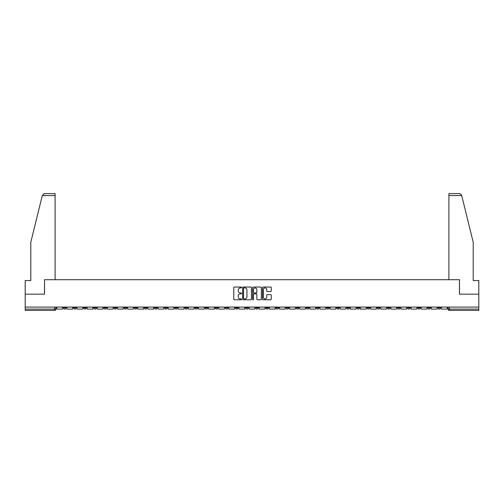 <?xml version="1.0" encoding="UTF-8"?>
<svg xmlns="http://www.w3.org/2000/svg" width="504" height="504" viewBox="0 0 504 504"><rect width="100%" height="100%" fill="white"/><g stroke="black" fill="none" stroke-linecap="round" stroke-linejoin="round"><path stroke-width="0.76" d="M241.618 287.475A0.447 0.447 0 0 0 241.17 287.034L234.404 287.034A0.636 0.636 0 0 0 233.768 287.671L233.768 299.137A0.636 0.636 0 0 0 234.404 299.773L241.17 299.773A0.447 0.447 0 0 0 241.618 299.326A0.447 0.447 0 0 0 241.17 298.878L240.295 298.878A2.041 2.041 0 0 1 238.26 296.843L238.26 295.886A2.041 2.041 0 0 1 240.295 293.845L241.17 293.845A0.447 0.447 0 0 0 241.618 293.404A0.447 0.447 0 0 0 241.17 292.956L240.295 292.956A2.041 2.041 0 0 1 238.26 290.915L238.26 289.964A2.041 2.041 0 0 1 240.295 287.923L241.17 287.923A0.447 0.447 0 0 0 241.618 287.475M397.492 307.094L397.492 307.805L400.088 307.805A1.298 1.298 0 0 1 398.79 309.103A1.298 1.298 0 0 1 397.492 307.805L397.492 307.094M336.748 307.094L336.748 307.805L339.343 307.805A1.298 1.298 0 0 1 338.045 309.103A1.298 1.298 0 0 1 336.748 307.805L336.748 307.094M326.624 307.094L326.624 307.805L329.225 307.805A1.298 1.298 0 0 1 327.928 309.103A1.298 1.298 0 0 1 326.624 307.805L326.624 307.094M265.885 307.094L265.885 307.805L268.481 307.805A1.298 1.298 0 0 1 267.183 309.103A1.298 1.298 0 0 1 265.885 307.805L265.885 307.094M255.761 307.094L255.761 307.805L258.357 307.805A1.298 1.298 0 0 1 257.059 309.103A1.298 1.298 0 0 1 255.761 307.805L255.761 307.094M245.643 307.094L245.643 307.805L248.239 307.805A1.298 1.298 0 0 1 246.941 309.103A1.298 1.298 0 0 1 245.643 307.805L245.643 307.094M225.395 307.094L225.395 307.805L227.991 307.805A1.298 1.298 0 0 1 226.693 309.103A1.298 1.298 0 0 1 225.395 307.805L225.395 307.094M205.147 307.805L205.147 307.094L205.147 307.805A1.298 1.298 0 0 0 206.445 309.103A1.298 1.298 0 0 1 205.147 307.805L207.743 307.805A1.298 1.298 0 0 1 206.445 309.103A1.298 1.298 0 0 0 207.743 307.805L207.743 307.094L207.743 307.805M195.023 307.805L195.023 307.094L195.023 307.805A1.298 1.298 0 0 0 196.321 309.103A1.298 1.298 0 0 1 195.023 307.805L197.618 307.805A1.298 1.298 0 0 1 196.321 309.103M184.899 307.805L184.899 307.094L184.899 307.805A1.298 1.298 0 0 0 186.197 309.103A1.298 1.298 0 0 1 184.899 307.805L187.494 307.805A1.298 1.298 0 0 1 186.197 309.103A1.298 1.298 0 0 0 187.494 307.805L187.494 307.094L187.494 307.805M174.775 307.094L174.775 307.805L177.377 307.805A1.298 1.298 0 0 1 176.072 309.103A1.298 1.298 0 0 1 174.775 307.805L174.775 307.094M164.657 307.094L164.657 307.805L167.252 307.805A1.298 1.298 0 0 1 165.955 309.103A1.298 1.298 0 0 1 164.657 307.805L164.657 307.094M154.533 307.094L154.533 307.805L157.128 307.805A1.298 1.298 0 0 1 155.831 309.103A1.298 1.298 0 0 1 154.533 307.805L154.533 307.094M144.409 307.805L144.409 307.094L144.409 307.805A1.298 1.298 0 0 0 145.706 309.103A1.298 1.298 0 0 1 144.409 307.805L147.004 307.805A1.298 1.298 0 0 1 145.706 309.103M124.16 307.805L124.16 307.094L124.16 307.805A1.298 1.298 0 0 0 125.458 309.103A1.298 1.298 0 0 1 124.16 307.805L126.756 307.805A1.298 1.298 0 0 1 125.458 309.103A1.298 1.298 0 0 0 126.756 307.805L126.756 307.094L126.756 307.805M114.036 307.805L114.036 307.094L114.036 307.805A1.298 1.298 0 0 0 115.334 309.103A1.298 1.298 0 0 1 114.036 307.805L116.632 307.805A1.298 1.298 0 0 1 115.334 309.103A1.298 1.298 0 0 0 116.632 307.805L116.632 307.094L116.632 307.805M103.912 307.805L103.912 307.094L103.912 307.805A1.298 1.298 0 0 0 105.21 309.103A1.298 1.298 0 0 1 103.912 307.805L106.508 307.805A1.298 1.298 0 0 1 105.21 309.103A1.298 1.298 0 0 0 106.508 307.805L106.508 307.094L106.508 307.805M93.794 307.805L93.794 307.094L93.794 307.805A1.298 1.298 0 0 0 95.092 309.103A1.298 1.298 0 0 1 93.794 307.805L96.39 307.805A1.298 1.298 0 0 1 95.092 309.103M83.67 307.805L83.67 307.094L83.67 307.805A1.298 1.298 0 0 0 84.968 309.103A1.298 1.298 0 0 1 83.67 307.805L86.266 307.805A1.298 1.298 0 0 1 84.968 309.103A1.298 1.298 0 0 0 86.266 307.805L86.266 307.094L86.266 307.805M73.546 307.805L73.546 307.094L73.546 307.805A1.298 1.298 0 0 0 74.844 309.103A1.298 1.298 0 0 1 73.546 307.805L76.142 307.805A1.298 1.298 0 0 1 74.844 309.103A1.298 1.298 0 0 0 76.142 307.805L76.142 307.094L76.142 307.805M270.617 291.52A0.636 0.636 0 0 0 271.253 290.884L271.253 287.671A0.636 0.636 0 0 0 270.617 287.034L263.101 287.034A0.636 0.636 0 0 0 262.464 287.671L262.464 299.137A0.636 0.636 0 0 0 263.101 299.773L270.617 299.773A0.636 0.636 0 0 0 271.253 299.137L271.253 295.25A0.636 0.636 0 0 0 270.617 294.613L267.397 294.613A0.636 0.636 0 0 0 266.761 295.25L266.761 297.177A1.701 1.701 0 0 1 265.06 298.878A1.701 1.701 0 0 1 263.353 297.177L263.353 289.63A1.701 1.701 0 0 1 265.06 287.923A1.701 1.701 0 0 1 266.761 289.63L266.761 290.884A0.636 0.636 0 0 0 267.397 291.52L270.617 291.52M42.305 195.546L44.308 193.599L55.112 193.599L55.112 195.546L42.305 195.546L30.782 242.267L30.782 280.552L25.2 280.552L25.2 294.178L44.541 294.178L44.541 279.707L459.459 279.707L459.459 294.178L478.8 294.178L478.8 307.094L25.2 307.094L25.2 309.103L55.894 309.103L55.894 307.094L55.894 309.103A1.298 1.298 0 0 1 54.596 310.401L25.2 310.401L25.2 309.103M25.2 294.178L25.2 307.094M251.446 287.671A0.636 0.636 0 0 0 250.803 287.034L243.287 287.034A0.636 0.636 0 0 0 242.651 287.671L242.651 299.137A0.636 0.636 0 0 0 243.287 299.773L250.803 299.773A0.636 0.636 0 0 0 251.446 299.137L251.446 287.671M253.197 287.034L260.713 287.034A0.636 0.636 0 0 1 261.349 287.671L261.349 299.137A0.636 0.636 0 0 1 260.713 299.773L257.494 299.773A0.636 0.636 0 0 1 256.857 299.137L256.857 294.487A0.636 0.636 0 0 0 256.221 293.845L254.085 293.845A0.636 0.636 0 0 0 253.449 294.487L253.449 299.326A0.447 0.447 0 0 1 253.002 299.773A0.447 0.447 0 0 1 252.554 299.326L252.554 287.671A0.636 0.636 0 0 1 253.197 287.034M448.106 307.094L448.106 309.103L478.8 309.103L478.8 310.401L449.404 310.401A1.298 1.298 0 0 1 448.106 309.103M478.8 307.094L478.8 309.103M440.578 307.094L440.578 307.805A1.298 1.298 0 0 1 439.28 309.103A1.298 1.298 0 0 1 437.982 307.805A1.298 1.298 0 0 0 439.28 309.103M437.982 307.094L437.982 307.805L440.578 307.805M430.454 307.094L430.454 307.805A1.298 1.298 0 0 1 429.156 309.103A1.298 1.298 0 0 1 427.858 307.805L430.454 307.805A1.298 1.298 0 0 1 429.156 309.103M427.858 307.094L427.858 307.805M420.33 307.094L420.33 307.805A1.298 1.298 0 0 1 419.032 309.103A1.298 1.298 0 0 1 417.734 307.805A1.298 1.298 0 0 0 419.032 309.103M417.734 307.094L417.734 307.805L420.33 307.805M410.206 307.094L410.206 307.805A1.298 1.298 0 0 1 408.908 309.103A1.298 1.298 0 0 1 407.61 307.805L410.206 307.805M407.61 307.094L407.61 307.805M400.088 307.094L400.088 307.805A1.298 1.298 0 0 1 398.79 309.103M389.964 307.094L389.964 307.805A1.298 1.298 0 0 1 388.666 309.103A1.298 1.298 0 0 1 387.368 307.805L389.964 307.805M387.368 307.094L387.368 307.805M379.84 307.094L379.84 307.805A1.298 1.298 0 0 1 378.542 309.103A1.298 1.298 0 0 1 377.244 307.805L379.84 307.805M377.244 307.094L377.244 307.805M369.716 307.094L369.716 307.805A1.298 1.298 0 0 1 368.418 309.103A1.298 1.298 0 0 1 367.12 307.805A1.298 1.298 0 0 0 368.418 309.103M367.12 307.094L367.12 307.805L369.716 307.805M359.591 307.094L359.591 307.805A1.298 1.298 0 0 1 358.294 309.103A1.298 1.298 0 0 1 356.996 307.805L359.591 307.805M356.996 307.094L356.996 307.805M349.467 307.094L349.467 307.805A1.298 1.298 0 0 1 348.169 309.103A1.298 1.298 0 0 1 346.872 307.805L349.467 307.805M346.872 307.094L346.872 307.805M339.343 307.094L339.343 307.805M329.225 307.094L329.225 307.805L329.225 307.094M319.101 307.094L319.101 307.805A1.298 1.298 0 0 1 317.803 309.103A1.298 1.298 0 0 1 316.506 307.805L319.101 307.805M316.506 307.094L316.506 307.805M308.977 307.094L308.977 307.805A1.298 1.298 0 0 1 307.679 309.103A1.298 1.298 0 0 1 306.382 307.805L308.977 307.805M306.382 307.094L306.382 307.805M298.853 307.094L298.853 307.805A1.298 1.298 0 0 1 297.555 309.103A1.298 1.298 0 0 1 296.257 307.805L298.853 307.805M296.257 307.094L296.257 307.805M288.729 307.094L288.729 307.805A1.298 1.298 0 0 1 287.431 309.103A1.298 1.298 0 0 1 286.133 307.805L288.729 307.805M286.133 307.094L286.133 307.805M278.605 307.094L278.605 307.805A1.298 1.298 0 0 1 277.307 309.103A1.298 1.298 0 0 1 276.009 307.805L278.605 307.805M276.009 307.094L276.009 307.805M268.481 307.094L268.481 307.805A1.298 1.298 0 0 1 267.183 309.103M258.357 307.094L258.357 307.805M248.239 307.805L248.239 307.094L248.239 307.805A1.298 1.298 0 0 1 246.941 309.103M238.115 307.094L238.115 307.805A1.298 1.298 0 0 1 236.817 309.103A1.298 1.298 0 0 1 235.519 307.805A1.298 1.298 0 0 0 236.817 309.103A1.298 1.298 0 0 0 238.115 307.805L235.519 307.805L235.519 307.094M227.991 307.805L227.991 307.094L227.991 307.805A1.298 1.298 0 0 1 226.693 309.103M217.867 307.094L217.867 307.805A1.298 1.298 0 0 1 216.569 309.103A1.298 1.298 0 0 1 215.271 307.805A1.298 1.298 0 0 0 216.569 309.103M215.271 307.094L215.271 307.805L217.867 307.805M197.618 307.094L197.618 307.805L197.618 307.094M177.377 307.805L177.377 307.094L177.377 307.805A1.298 1.298 0 0 1 176.072 309.103M167.252 307.805L167.252 307.094L167.252 307.805A1.298 1.298 0 0 1 165.955 309.103M157.128 307.805L157.128 307.094L157.128 307.805A1.298 1.298 0 0 1 155.831 309.103M147.004 307.094L147.004 307.805L147.004 307.094M136.88 307.805L136.88 307.094L136.88 307.805A1.298 1.298 0 0 1 135.582 309.103A1.298 1.298 0 0 1 134.285 307.805L136.88 307.805A1.298 1.298 0 0 1 135.582 309.103M134.285 307.094L134.285 307.805M96.39 307.094L96.39 307.805L96.39 307.094M66.018 307.094L66.018 307.805A1.298 1.298 0 0 1 64.72 309.103A1.298 1.298 0 0 1 63.422 307.805A1.298 1.298 0 0 0 64.72 309.103A1.298 1.298 0 0 0 66.018 307.805L66.018 307.094M63.422 307.094L63.422 307.805L66.018 307.805M54.596 307.094L54.596 310.401A1.298 1.298 0 0 0 55.894 309.103M243.993 287.923A0.447 0.447 0 0 0 243.545 288.37L243.545 298.431A0.447 0.447 0 0 0 243.993 298.878L244.912 298.878A2.041 2.041 0 0 0 246.954 296.843L246.954 289.964A2.041 2.041 0 0 0 244.912 287.923L243.993 287.923M256.857 289.661A1.701 1.701 0 0 0 255.15 287.954A1.701 1.701 0 0 0 253.449 289.661L253.449 292.32A0.636 0.636 0 0 0 254.085 292.956L256.221 292.956A0.636 0.636 0 0 0 256.857 292.32L256.857 289.661M62.546 307.094L62.546 309.103L56.769 309.103L56.769 307.094M55.112 279.707L55.112 195.546M44.472 294.178L44.541 279.707M478.8 294.178L478.8 280.552L473.218 280.552L473.218 242.267L461.582 195.079L459.692 193.599L448.888 193.599L448.888 279.707M459.528 294.178L459.459 279.707M72.67 307.094L72.67 309.103L66.893 309.103L66.893 307.094M82.795 307.094L82.795 309.103L77.017 309.103L77.017 307.094M92.912 307.094L92.912 309.103L87.142 309.103L87.142 307.094M103.037 307.094L103.037 309.103L97.266 309.103L97.266 307.094M113.161 307.094L113.161 309.103L107.383 309.103L107.383 307.094M123.285 307.094L123.285 309.103L117.508 309.103L117.508 307.094M133.409 307.094L133.409 309.103L127.632 309.103L127.632 307.094M143.533 307.094L143.533 309.103L137.756 309.103L137.756 307.094M153.657 307.094L153.657 309.103L147.88 309.103L147.88 307.094M163.781 307.094L163.781 309.103L158.004 309.103L158.004 307.094M173.899 307.094L173.899 309.103L168.128 309.103L168.128 307.094M184.023 307.094L184.023 309.103L178.252 309.103L178.252 307.094M194.147 307.094L194.147 309.103L188.37 309.103L188.37 307.094M204.271 307.094L204.271 309.103L198.494 309.103L198.494 307.094M214.395 307.094L214.395 309.103L208.618 309.103L208.618 307.094M224.519 307.094L224.519 309.103L218.742 309.103L218.742 307.094M234.643 307.094L234.643 309.103L228.866 309.103L228.866 307.094M244.768 307.094L244.768 309.103L238.991 309.103L238.991 307.094M254.885 307.094L254.885 309.103L249.115 309.103L249.115 307.094M265.01 307.094L265.01 309.103L259.232 309.103L259.232 307.094M275.134 307.094L275.134 309.103L269.356 309.103L269.356 307.094M285.258 307.094L285.258 309.103L279.481 309.103L279.481 307.094M295.382 307.094L295.382 309.103L289.605 309.103L289.605 307.094M305.506 307.094L305.506 309.103L299.729 309.103L299.729 307.094M315.63 307.094L315.63 309.103L309.853 309.103L309.853 307.094M325.748 307.094L325.748 309.103L319.977 309.103L319.977 307.094M335.872 307.094L335.872 309.103L330.101 309.103L330.101 307.094M345.996 307.094L345.996 309.103L340.219 309.103L340.219 307.094M356.12 307.094L356.12 309.103L350.343 309.103L350.343 307.094M366.244 307.094L366.244 309.103L360.467 309.103L360.467 307.094M376.368 307.094L376.368 309.103L370.591 309.103L370.591 307.094M386.492 307.094L386.492 309.103L380.715 309.103L380.715 307.094M396.616 307.094L396.616 309.103L390.839 309.103L390.839 307.094M406.734 307.094L406.734 309.103L400.964 309.103L400.964 307.094M416.858 307.094L416.858 309.103L411.088 309.103L411.088 307.094M426.983 307.094L426.983 309.103L421.205 309.103L421.205 307.094M437.107 307.094L437.107 309.103L431.329 309.103L431.329 307.094M447.231 307.094L447.231 309.103L441.454 309.103L441.454 307.094M449.404 307.094L449.404 310.401M461.696 195.546L448.888 195.546"/></g></svg>
